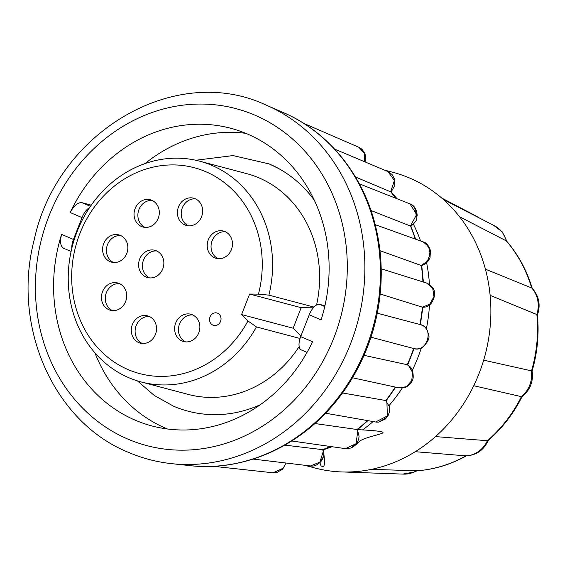 <?xml version="1.0" encoding="UTF-8"?>
<svg xmlns="http://www.w3.org/2000/svg" width="567" height="567" viewBox="0 0 567 567"><rect width="100%" height="100%" fill="white"/><g stroke="black" fill="none" stroke-linecap="round" stroke-linejoin="round"><path stroke-width="0.85" d="M304.529 465.245L314.919 467.995A152.899 135.619 -75.2 0 0 339.704 471.857A152.899 135.619 -75.2 0 0 422.422 446.959A152.899 135.619 -75.2 0 0 479.023 373.646A152.899 135.619 -75.2 0 0 487.889 279.907A152.899 135.619 -75.2 0 0 445.634 201.561A152.899 135.619 -75.2 0 0 409.743 178.088A152.899 135.619 -75.2 0 0 393.179 172.382L384.313 170.036M435.513 436.59L487.414 440.715A135.279 119.991 -75.2 0 0 521.427 396.659L473.743 385.723M483.672 360.158L531.527 370.875A26.394 23.417 -75.2 0 1 521.427 396.659L521.938 396.772C530.209 390.089 533.59 381.492 532.101 370.967L531.527 370.875A135.279 119.991 -75.2 0 0 536.857 314.543L537.403 314.969C539.203 333.878 537.431 352.596 532.087 371.116L532.101 370.967M488.222 440.474L487.414 440.715A26.394 23.417 -75.2 0 1 465.911 455.868L466.109 455.918C476.542 455.166 483.913 450.021 488.222 440.474M466.499 455.79C450.609 464.642 433.918 469.653 416.433 470.823L416.206 470.83A135.279 119.991 -75.2 0 0 465.911 455.868L415.264 451.701M537.403 314.976C540.819 304.982 539.04 296.031 532.059 288.114L531.704 287.986A135.279 119.991 -75.2 0 0 506.31 240.904L506.834 241.344C518.444 254.916 526.913 270.629 532.257 288.49M343.333 471.985L403.817 474.125A26.394 23.417 -75.2 0 0 416.206 470.83L371.704 469.32M459.539 216.722L506.31 240.904A26.394 23.417 -75.2 0 0 494.601 225.836L443.295 199.435M490.115 295.329L536.857 314.543A26.394 23.417 -75.2 0 0 531.704 287.986L485.416 269.176M331.716 406.511L328.47 410.139C292.175 450.113 239.671 471.312 190.044 465.642A184.247 163.431 -75.2 0 0 373.54 325.345A184.247 163.431 -75.2 0 0 283.5 112.642C329.25 132.196 364.312 176.33 376.19 228.77L377.225 233.498C380.003 247.028 381.343 260.806 381.23 274.839L381.081 281.267C380.528 294.968 378.607 308.512 375.333 321.907L373.568 328.605C369.833 341.88 364.836 354.616 358.571 366.814L355.537 372.498C348.726 384.766 340.788 396.099 331.716 406.511M413.449 348.443C426.398 353.234 434.499 329.71 421.557 325.047L419.757 324.473M370.953 337.188L413.882 348.563C417.085 349.336 420.104 348.825 422.932 347.047C427.901 342 429.821 338.031 428.687 335.14C427.135 328.669 424.314 325.153 420.246 324.593L377.268 313.197M422.925 281.884A161.545 143.288 -75.2 0 0 421.331 265.519L379.968 250.678M410.877 226.212L370.953 210.492M395.603 198.188L391.074 192L355.459 176.968M323.303 449.645C323.863 454.245 323.899 456.57 323.403 456.605L319.93 462.807L321.064 465.954C322.134 465.982 326.493 471.886 323.303 449.645C324.622 453.352 323.906 457.222 321.156 461.247C317.591 465.053 314.019 466.62 310.44 465.946L319.873 462.155L323.176 451.679L322.793 449.659L330.37 446.491M284.797 445.123L322.793 449.659M291.679 440.991L345.438 448.632L356.041 443.72L357.742 431.31L356.891 429.488L357.359 429.63L359.067 436.207L358.769 438.83L357.43 442.366L351.405 447.682M314.855 423.528L356.891 429.488M352.511 377.771L398.955 387.871L406.376 386.68L411.734 380.677L412.627 372.498L408.665 365.765L407.333 364.779C409.005 366.225 413.449 367.147 413.187 377.579C413.123 378.834 411.933 384.079 405.766 387.204L398.927 387.863M364.021 355.332L407.085 364.687M325.564 413.223L375.63 422.004L387.36 415.944L386.9 402.003L385.645 400.508L389.26 406.447L389.373 411.947L388.338 415.072L385.532 418.942L378.806 422.046M342.511 392.959L385.645 400.508M63.894 248.346C60.492 246.624 59.726 241.967 61.59 234.377A153.969 136.569 -75.2 0 0 135.272 420.211A153.969 136.569 -75.2 0 0 151.949 425.952A153.969 136.569 -75.2 0 0 312.545 341.717L300.68 336.642A12.828 5.876 113.2 0 0 301.361 349.959L307.038 352.383M71.825 248.247A12.828 5.876 -66.8 0 1 73.455 239.451L82.024 217.586A12.828 5.876 -66.8 0 1 89.558 207.657M324.919 305.769L319.646 304.373A12.828 5.876 113.2 0 0 309.249 314.784L321.113 319.859A153.969 136.569 -75.2 0 0 230.755 128.277A153.969 136.569 -75.2 0 0 70.159 212.512L82.024 217.586M309.249 314.784L300.68 336.642M167.485 428.999A153.969 136.569 104.8 0 1 165.819 428.298A153.969 136.569 104.8 0 1 94.951 352.872M91.28 205.148L81.804 202.639C77.842 202.355 73.958 205.644 70.159 212.512M145.067 163.579A153.969 136.569 104.8 0 1 245.766 133.323M137.377 380.861L154.274 395.461L173.552 406.199C186.302 411.628 199.627 414.449 213.525 414.661A130.382 115.654 -75.2 0 0 260.281 404.718M314.394 200.335A130.382 115.654 -75.2 0 0 278.68 168.562A130.382 115.654 -75.2 0 0 269.389 164.026M313.962 307.066L268.914 295.145A114.194 101.287 -75.2 0 0 211.994 165.436A114.194 101.287 -75.2 0 0 199.627 161.177A114.194 101.287 -75.2 0 0 74.575 238.579A114.194 101.287 -75.2 0 0 128.808 377.7A114.194 101.287 -75.2 0 0 141.176 381.96L188.209 394.412A114.194 101.287 -75.2 0 0 299.185 346.543M316.556 304.975A114.194 101.287 -75.2 0 0 259.027 177.889A114.194 101.287 -75.2 0 0 246.659 173.63L199.627 161.177M313.275 307.831L301.183 307.69L249.636 294.046L258.46 294.145A106.497 94.462 -75.2 0 0 205.75 171.681A106.497 94.462 -75.2 0 0 79.919 233.427A106.497 94.462 -75.2 0 0 128.177 369.634A106.497 94.462 -75.2 0 0 247.956 320.95L256.454 326.939A114.194 101.287 -75.2 0 1 141.176 381.96M422.486 307.201L380.166 293.997M213.461 466.308L273.032 472.793L282.82 468.37M364.588 161.73L364.276 153.083L358.748 147.236L303.763 123.386M390.628 191.795L394.412 180.512L387.934 171.56L334.643 149.121M410.395 226.113L416.717 214.354L409.884 203.837L412.308 205.176L414.605 207.38L416.539 216.885M421.168 265.476L427.376 261.231L430.204 253.945L428.567 246.475L423.095 241.875L425.959 243.406L430.381 250.366L428.532 259.495M422.209 307.201L429.8 304.217L433.975 296.633L432.692 288.164L426.582 283.039L381.187 268.786M146.095 277.05A14.111 12.517 104.8 0 1 139.39 259.849A14.111 12.517 104.8 0 1 154.848 250.288A14.111 12.517 104.8 0 1 156.372 250.812A14.111 12.517 104.8 0 1 163.076 268.007A14.111 12.517 104.8 0 1 147.618 277.575A14.111 12.517 104.8 0 1 146.095 277.05M108.935 309.724A14.111 12.517 104.8 0 1 102.23 292.529A14.111 12.517 104.8 0 1 117.688 282.968A14.111 12.517 104.8 0 1 119.219 283.493A14.111 12.517 104.8 0 1 125.924 300.687A14.111 12.517 104.8 0 1 110.466 310.255A14.111 12.517 104.8 0 1 108.935 309.724M184.877 224.95A14.111 12.517 104.8 0 1 178.173 207.749A14.111 12.517 104.8 0 1 193.63 198.188A14.111 12.517 104.8 0 1 195.161 198.712A14.111 12.517 104.8 0 1 201.859 215.907A14.111 12.517 104.8 0 1 186.408 225.475A14.111 12.517 104.8 0 1 184.877 224.95M182.106 341.022A14.111 12.517 104.8 0 1 175.401 323.828A14.111 12.517 104.8 0 1 190.859 314.26A14.111 12.517 104.8 0 1 192.383 314.791A14.111 12.517 104.8 0 1 199.088 331.986A14.111 12.517 104.8 0 1 183.63 341.547A14.111 12.517 104.8 0 1 182.106 341.022M249.636 294.046L241.599 314.565L247.956 320.95M110.083 261.649A14.111 12.517 104.8 0 1 103.385 244.448A14.111 12.517 104.8 0 1 118.836 234.887A14.111 12.517 104.8 0 1 120.367 235.411A14.111 12.517 104.8 0 1 127.072 252.606A14.111 12.517 104.8 0 1 111.614 262.174A14.111 12.517 104.8 0 1 110.083 261.649M214.709 257.829A14.111 12.517 104.8 0 1 208.004 240.635A14.111 12.517 104.8 0 1 223.462 231.067A14.111 12.517 104.8 0 1 224.993 231.591A14.111 12.517 104.8 0 1 231.69 248.785A14.111 12.517 104.8 0 1 216.24 258.354A14.111 12.517 104.8 0 1 214.709 257.829M138.766 342.603A14.111 12.517 104.8 0 1 132.061 325.408A14.111 12.517 104.8 0 1 147.519 315.847A14.111 12.517 104.8 0 1 149.05 316.372A14.111 12.517 104.8 0 1 155.755 333.566A14.111 12.517 104.8 0 1 140.297 343.134A14.111 12.517 104.8 0 1 138.766 342.603M141.544 226.531A14.111 12.517 104.8 0 1 134.84 209.336A14.111 12.517 104.8 0 1 150.29 199.768A14.111 12.517 104.8 0 1 151.821 200.293A14.111 12.517 104.8 0 1 158.526 217.487A14.111 12.517 104.8 0 1 143.068 227.055A14.111 12.517 104.8 0 1 141.544 226.531M217.636 313.218A6.414 5.691 -75.2 0 0 216.941 312.977A6.414 5.691 -75.2 0 0 216.927 312.977A6.414 5.691 -75.2 0 0 209.896 317.322A6.414 5.691 -75.2 0 0 212.944 325.139A6.414 5.691 -75.2 0 0 213.639 325.38A6.414 5.691 -75.2 0 0 213.653 325.38A6.414 5.691 -75.2 0 0 220.676 321.035A6.414 5.691 -75.2 0 0 217.636 313.218M156.705 250.961A14.111 12.517 -75.2 0 0 142.948 261.734A14.111 12.517 -75.2 0 0 149.575 277.908M119.552 283.642A14.111 12.517 -75.2 0 0 105.795 294.415A14.111 12.517 -75.2 0 0 112.422 310.588M195.495 198.861A14.111 12.517 -75.2 0 0 181.731 209.634A14.111 12.517 -75.2 0 0 188.357 225.808M192.723 314.94A14.111 12.517 -75.2 0 0 178.959 325.713A14.111 12.517 -75.2 0 0 185.586 341.887M120.7 235.56A14.111 12.517 -75.2 0 0 106.943 246.333A14.111 12.517 -75.2 0 0 113.57 262.507M225.326 231.74A14.111 12.517 -75.2 0 0 211.562 242.513A14.111 12.517 -75.2 0 0 218.189 258.687M149.383 316.521A14.111 12.517 -75.2 0 0 135.626 327.294A14.111 12.517 -75.2 0 0 142.253 343.467M152.154 200.442A14.111 12.517 -75.2 0 0 138.398 211.222A14.111 12.517 -75.2 0 0 145.024 227.388M213.639 325.38L213.653 325.38A6.414 5.691 -75.2 0 0 220.662 321.028A6.414 5.691 -75.2 0 0 217.615 313.211A6.414 5.691 -75.2 0 0 216.92 312.977L216.941 312.977M301.183 307.69L293.139 328.208L241.599 314.565M258.46 294.145L268.914 295.145M293.139 328.208L300.921 336.025M300.035 338.478L256.454 326.939M323.346 449.787A152.899 135.619 -75.2 0 0 331.964 446.718M362.568 429.906A152.899 135.619 -75.2 0 0 373.114 421.564M389.026 405.603A152.899 135.619 -75.2 0 0 402.194 388.083M412.301 370.272A152.899 135.619 -75.2 0 0 421.359 347.897M426.377 328.839A152.899 135.619 -75.2 0 0 429.488 304.918M429.446 284.421A152.899 135.619 -75.2 0 0 426.504 262.238M420.579 240.961A152.899 135.619 -75.2 0 0 413.208 223.795M397.006 198.741A152.899 135.619 -75.2 0 0 391.138 191.993M479.434 218.033A135.279 119.991 -75.2 0 0 473.353 214.595L479.484 218.054M265.618 104.867A187.082 165.94 104.8 0 1 266.469 105.228A187.082 165.94 104.8 0 1 357.897 321.205A187.082 165.94 104.8 0 1 171.581 463.657C156.683 462.041 142.338 458.292 128.553 452.409C53.539 422.188 11.51 326.238 34.204 239.848C57.076 132.21 175.019 62.448 265.604 104.86L283.5 112.642M127.873 439.092A174.282 154.593 -75.2 0 0 333.807 338.045A174.282 154.593 -75.2 0 0 254.831 115.136A174.282 154.593 -75.2 0 0 48.904 216.183A174.282 154.593 -75.2 0 0 127.873 439.092M415.264 239.054A161.545 143.288 -75.2 0 0 410.558 226.169M395.327 198.074A161.545 143.288 -75.2 0 0 390.798 191.859M322.963 449.688A161.545 143.288 -75.2 0 0 330.079 446.449M357.061 429.524A161.545 143.288 -75.2 0 0 367.536 420.586M407.248 364.744A161.545 143.288 -75.2 0 0 413.619 348.499M385.808 400.55A161.545 143.288 -75.2 0 0 395.263 387.07M129.34 452.615A187.082 165.94 104.8 0 1 127.844 451.963M61.59 234.377L73.455 239.451M419.927 324.508A161.545 143.288 -75.2 0 0 422.38 307.236M324.735 306.549L319.646 304.373M81.804 202.639L90.458 206.338M522.115 396.539C513.496 413.648 502.192 428.305 488.201 440.502M402.768 474.083L414.973 471.886L416.915 470.794M506.976 241.514L502.348 231.96L493.729 225.39M473.353 214.595L441.643 197.989M190.044 465.642L171.581 463.657M278.68 168.562L269.19 163.927L233.044 155.585L195.778 160.255M253.073 459.079L310.447 465.954M359.35 183.843L409.884 203.837C414.222 205.332 416.667 209.188 417.199 215.41C416.022 218.777 418.985 219.145 410.869 226.219L410.912 225.786M375.191 224.674L423.067 241.854M358.748 147.236L361.399 148.866L363.837 151.651L365.41 155.514L365.183 161.978L365.148 154.507L362.221 149.617L358.833 147.271M273.039 472.793L276.71 472.58L282.713 469.143L285.981 463.019L285.562 462.97M388.976 172.077L392.166 174.679L394.483 178.959L394.703 185.6L391.102 192.029M357.132 429.942L367.933 420.65M345.438 448.632L350.867 448.058C353.326 446.938 356.31 444.606 359.811 441.041C362.547 439.219 367.919 437.299 375.921 435.272C381.35 433.273 395.475 431.565 357.359 429.637M415.646 239.189L410.884 226.212M422.238 265.115L421.479 265.533M421.607 265.519C427.922 263.946 430.438 256.858 430.048 257.34L430.431 250.472C428.56 245.27 426.115 242.407 423.095 241.875M376.481 422.117L378.713 422.11L386.177 417.702M423.379 282.026L421.735 265.484M386.141 400.784L395.723 387.169M422.472 307.236C428.858 307.498 432.912 303.38 434.648 294.883C435.222 289.928 432.515 285.974 426.533 283.025L429.403 284.45M420.409 324.636L422.862 307.236M407.666 364.978L414.094 348.62M63.511 248.218L71.088 251.457"/></g></svg>
